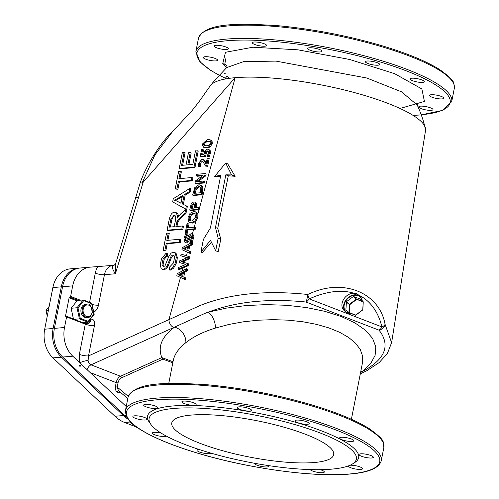 <?xml version="1.0" encoding="UTF-8"?>
<svg xmlns="http://www.w3.org/2000/svg" width="499" height="499" viewBox="0 0 499 499"><rect width="100%" height="100%" fill="white"/><g stroke="black" fill="none" stroke-linecap="round" stroke-linejoin="round"><path stroke-width="0.75" d="M346.281 301.989L349.612 304.77L349.163 304.689L348.951 312.692L345.894 309.742L346.443 301.708L353.367 296.475L360.309 299.038M355.637 315.181L349.219 312.524L349.612 304.77L356.536 299.537L356.249 299.175L363.253 301.932L362.729 309.935L355.781 315.094M348.795 312.561L345.894 309.742M351.832 313.802L345.745 312.012L344.073 310.453A10.56 8.202 -46.9 0 1 343.431 299.687A10.56 8.202 -46.9 0 1 353.835 293.219A10.56 8.202 -46.9 0 1 358.482 295.009A10.56 8.202 -46.9 0 1 358.513 295.04L360.178 296.599A10.56 8.202 133.1 0 0 355.5 294.784A10.56 8.202 133.1 0 0 345.096 301.246A10.56 8.202 133.1 0 0 345.745 312.012A10.56 8.202 133.1 0 0 351.745 313.771M360.796 371.343A13.199 10.573 -126.7 0 1 362.255 371.599L370.539 363.759L375.111 355.4L375.797 346.836L372.578 338.366L365.574 330.313L355.026 322.953L341.335 316.566L324.98 311.37L306.561 307.565L286.75 305.288L266.26 304.615L245.839 305.575L226.222 308.132L208.127 312.193A13.199 6.986 -105.6 0 1 215.518 328.055L228.823 324.469L243.119 321.836L258.052 320.215L273.24 319.659L288.285 320.171L302.812 321.749L316.441 324.344L328.829 327.887L339.657 332.297L348.651 337.461L355.581 343.237L360.266 349.487L362.586 356.049L362.461 362.86M191.198 415.081A82.497 18.532 11.1 0 1 282.509 426.782A82.497 18.532 11.1 0 1 333.688 454.676A82.497 18.532 11.1 0 1 249.163 456.984A82.497 18.532 11.1 0 1 171.781 422.915A82.497 18.532 11.1 0 1 191.198 415.081M168.762 383.444L173.265 360.484C174.55 354.221 178.736 348.296 185.828 342.694C193.325 336.682 203.218 331.804 215.518 328.055M136.745 427.144L124.644 422.485A39.596 30.377 -94.9 0 1 114.945 416.26L52.963 357.895A26.397 20.253 -94.9 0 1 44.692 329.209L52.863 287.574A26.397 20.253 -94.9 0 1 70.297 268.861A26.397 20.253 -94.9 0 1 70.428 268.849M178.174 274.662L182.528 272.367L181.761 276.265L178.174 274.662L181.773 276.209M182.328 273.365A820.356 371.612 178.6 0 0 181.48 273.814L179.16 275.036M180.925 275.828L181.48 273.814M186.507 268.705L186.158 270.477L183.576 271.824L184.568 272.204L183.832 277.113A935.307 21.713 22.1 0 0 185.191 277.712A1009.352 23.434 22.1 0 0 185.784 277.974L185.453 279.677L176.827 275.747L177.232 273.683L186.507 268.705L187.524 269.098L187.175 270.87A789.125 355.538 178.8 0 0 185.734 271.606A798.076 359.567 178.8 0 0 184.568 272.204M186.158 270.477L187.175 270.87M180.757 255.731L181.081 254.085L188.89 256.536L188.522 258.413L181.018 261.582L187.53 263.478L187.169 265.343L178.099 269.285L178.436 267.558L185.927 264.42L179.428 262.505L179.765 260.796L187.337 257.652L180.757 255.731L185.984 257.353L185.715 258.326M187.206 257.709L186.501 257.503A518.137 20.946 -160.7 0 0 185.984 257.353M188.89 256.536L189.907 256.923L189.539 258.806A603.247 241.79 -178.1 0 0 188.479 259.243A606.79 243.213 -178.1 0 0 185.079 260.665L182.135 261.906M188.522 258.413L189.539 258.806M201.091 194.367L192.651 195.09L193.637 195.471L202.076 194.747L201.091 194.367L201.658 191.46L202.644 191.841L202.076 194.747M200.448 192.77L193.955 193.331L195.365 188.672L198.477 186.526L199.706 186.657L200.823 188.054L200.448 192.77M200.143 186.907L199.457 186.907L196.35 189.052L195.034 193.238M192.651 195.09L194.772 187.636L198.833 184.773L200.149 184.942L201.858 187.05L202.844 187.431L202.644 191.841M201.858 187.05L201.658 191.46M206.63 151.97L205.551 156.549L201.203 156.923L200.218 156.543L201.577 149.619L202.569 149.532L201.527 154.827L203.779 154.634L205.052 150.523L207.347 149.051L209.156 149.993L209.374 153.018L208.251 156.362L207.054 156.468L208.407 153.074L208.251 151.297L207.004 150.773L205.644 151.59L206.63 151.97L208.133 151.141M205.644 151.59L204.565 156.168L205.551 156.549M204.565 156.168L200.218 156.543M204.465 161.296L206 164.439L207.216 158.245L208.195 158.158L206.667 165.942L205.469 166.048L203.018 161.651L201.521 160.934L200.336 161.651L199.737 163.005L199.812 166.267L198.608 166.373L198.739 163.185L201.796 159.218L203.355 159.73L204.353 161.096A22.411 13.467 111.1 0 1 204.465 161.296L205.451 161.676L206.243 163.21M203.355 159.73L204.341 160.11L205.339 161.476A22.411 13.467 111.1 0 1 205.451 161.676M202.681 161.308L201.322 162.032L200.723 163.385L200.798 166.647L198.608 166.373M209.755 139.614L211.033 140.437L211.314 143.157L209.168 146.65L206.86 147.486L203.748 147.361L202.407 145.415L202.525 143.912L207.709 139.508L211.065 140.1M210.74 139.994L212.019 140.818L212.293 143.537L210.154 147.03L207.116 147.953L203.748 147.361M210.397 141.666L207.572 141.697L205.688 142.284L204.447 144.211L204.964 146.02M209.412 141.286L209.848 141.454L210.372 143.238L209.093 145.209L207.366 145.758A26.472 15.906 111.1 0 1 207.191 145.783L203.985 145.639L203.461 143.831L203.829 142.795L204.702 141.909L206.586 141.317L209.848 141.454M179.84 239.277L179.266 242.208L180.245 242.589L167.227 243.705L165.805 250.978L163.073 250.748L166.51 233.239L168.25 233.089L166.822 240.399L179.84 239.277L180.825 239.657L180.245 242.589M168.25 233.089L169.236 233.47L167.895 240.306M179.266 242.208L166.242 243.325L164.82 250.598L163.073 250.748M175.43 220.427L174.195 226.702L169.311 227.126L170.845 219.392L174.008 215.2L174.656 215.287L175.654 216.535L175.43 220.427M176.933 221.537L175.885 226.558L182.447 225.997L181.867 228.929L167.109 230.195L169.03 220.396C170.047 215.094 171.906 212.362 174.6 212.187L175.723 212.325L177.463 215.462L177.394 218.057L180.919 213.647L185.684 209.48L184.967 213.135L177.65 220.084L176.933 221.537L177.918 221.918L176.958 226.465M167.109 230.195L168.088 230.569L182.852 229.303L181.867 228.929M175.112 215.574L173.047 216.865L171.831 219.772L170.39 227.033M175.723 212.325L177.937 213.865L178.467 216.242M182.447 225.997L183.426 226.378L182.852 229.303M184.967 213.135L185.952 213.516L180.638 218.225L177.918 221.918M175.991 200.685L174.513 200.23L182.428 195.739L180.956 203.249L175.991 200.685L180.981 203.112M177.101 201.178L178.087 201.559M182.216 196.824L175.579 200.567M186.37 205.993L185.759 209.093L186.745 209.474L187.35 206.374L182.378 203.954L187.35 206.374M185.759 209.093L172.66 201.877L173.284 198.708L189.813 188.422L190.799 188.803L190.144 192.134L185.179 195.078L183.364 204.334M189.813 188.422L189.165 191.753L184.193 194.697L182.378 203.954M184.193 194.697L185.179 195.078M189.165 191.753L190.144 192.134M184.106 152.301L181.542 165.362L186.052 164.976L188.454 152.738L190.2 152.588L187.799 164.826L192.814 164.396L195.477 150.823L198.203 151.054L194.972 167.552L180.208 168.818L179.222 168.444L182.36 152.451L184.106 152.301L185.085 152.675L182.615 165.269M197.224 150.673L193.986 167.177L194.972 167.552M191.947 177.544L191.373 180.476L192.358 180.856L179.341 181.973L177.912 189.246L175.186 189.015L178.623 171.506L180.364 171.357L178.929 178.661L191.947 177.544L192.932 177.925L192.358 180.856M180.364 171.357L181.349 171.737L180.008 178.567M191.373 180.476L178.355 181.592L176.927 188.865L175.186 189.015M169.18 269.822L169.56 267.077L173.49 262.892L174.513 257.677L174.151 255.787L172.822 254.977L171.176 256.043L166.959 266.123L167.945 266.503L166.859 268.188L164.121 269.909L161.252 268.78L160.266 265.05L161.47 258.906L165.718 253.635L166.635 253.386L166.236 256.168L165.244 256.555L163.154 259.075L162.337 261.819L162.056 264.663L163.553 266.728L165.038 265.755L168.868 256.243L171.045 253.174L173.203 252.182L175.062 252.831L176.34 257.104L175.087 263.484L172.498 267.963L169.18 269.822L170.159 270.202L173.477 268.343L176.072 263.865L177.008 260.347L177.326 257.484L176.047 253.211L174.263 252.319M170.228 257.746L171.213 258.126L167.945 266.503M173.839 255.351L172.155 256.424L171.213 258.126M173.39 255.051L173.802 255.357M206.667 165.942L207.653 166.323L205.469 166.048M208.195 158.158L209.181 158.539L207.653 166.323M205.17 173.565L204.802 175.442L196.431 181.655L203.704 181.031L203.399 182.597L194.966 183.32L195.433 180.937L203.105 175.28L196.431 175.854L196.737 174.288L205.17 173.565L206.156 173.945L205.788 175.823L198.122 181.511M203.704 181.031L204.69 181.411L204.384 182.971L195.951 183.701L194.966 183.32M203.399 182.597L204.384 182.971M204.802 175.442L205.788 175.823M195.826 204.877L195.334 207.952L198.477 207.684L198.147 209.362L199.132 209.742L190.699 210.466L189.714 210.085L191.105 204.316L192.059 202.837L193.818 201.889L194.585 201.989L195.477 202.831L195.826 204.877M194.585 201.989L196.463 203.212L196.812 205.257L196.413 207.858M194.498 204.016L193.032 205.033L192.09 208.233M194.479 204.01L193.512 203.636L194.622 204.247L194.816 205.064L194.373 208.033L191.011 208.326L192.046 204.659L194.08 203.698M190.019 213.36A5.196 3.119 111.1 0 1 190.107 213.26L193.568 211.564A12.463 7.491 111.1 0 1 193.687 211.557L195.271 211.763L196.519 212.799L196.868 216.772L194.922 220.938L191.379 222.722L189.707 222.542L188.422 221.487L188.079 217.527L190.019 213.36M195.271 211.763L197.504 213.179L197.853 213.984L197.853 217.152L195.907 221.319A5.052 3.013 111.4 0 1 195.82 221.413L192.364 223.103L189.707 222.542M198.477 207.684L199.463 208.064L199.132 209.742M195.153 213.709L194.18 213.697L191.46 214.944A3.842 2.308 -68.9 0 0 191.36 215.05L190.038 217.814L190.774 220.951M189.052 217.433L190.375 214.67A3.842 2.308 111.1 0 1 190.475 214.564L193.194 213.316L194.704 213.472L195.901 216.847L191.722 220.976L190.238 220.808L189.377 220.159L189.052 217.433L190.038 217.814M188.048 223.564L187.219 227.8L194.654 227.157L195.645 227.538L195.165 229.228A355.207 79.796 -168.9 0 0 194.099 229.322A352.65 79.216 -168.9 0 0 193.643 229.359L187.874 229.852L187.044 234.087L186.046 234.174L185.06 233.794L187.05 223.646L189.034 223.939L188.298 227.706M194.654 227.157L194.329 228.835L186.888 229.471L186.058 233.707L185.06 233.794M183.994 238.472L185.279 234.673L186.62 234.555L184.917 238.728L185.803 240.768L186.788 240.212L188.834 235.422L191.011 233.694L191.672 233.788L192.577 234.686L192.882 236.208L191.329 241.903A11.764 7.067 111.1 0 1 191.223 242.115L192.221 242.495A422.859 94.991 -168.9 0 0 190.805 242.614L189.838 242.115L191.697 238.123L191.841 236.701L190.843 235.428L189.246 237.094L188.416 239.408L189.402 239.788L188.691 241.323L186.557 242.888L184.954 242.433L183.994 238.472M186.62 234.555L187.605 234.935L185.971 238.653L186.052 240.724M185.46 240.73L185.803 240.768M182.347 247.623L191.616 242.645L192.62 243.032L192.271 244.797A515.249 232.141 178.8 0 0 189.676 246.144L188.728 250.96L190.886 251.908L190.549 253.611L181.942 249.687L182.347 247.623M191.616 242.645L191.273 244.416L192.271 244.797M188.416 239.408L187.262 241.56L188.248 241.94M191.672 233.788L193.562 235.073L193.88 236.595L192.327 242.289A11.764 7.111 111.2 0 1 192.221 242.495M178.099 269.285L179.085 269.666L183.089 267.919A695.625 283.401 -178.5 0 1 184.225 267.433A691.121 281.567 -178.5 0 1 187.162 266.167A686.861 279.833 -178.5 0 1 188.179 265.73L187.169 265.343M199.432 208.208L235.154 77.688A110.217 24.757 -168.9 0 1 403.891 110.316A110.217 24.757 -168.9 0 1 425.541 130.476L391.609 342.651L385.078 324.375C379.539 292.807 343.537 277.843 309.442 293.755L307.565 294.504A110.142 44.698 -178.4 0 0 304.558 294.154C263.884 290.25 229.178 293.992 200.43 305.376L168.943 319.616L180.482 277.45M182.254 270.988L183.089 267.919M187.53 263.478L188.547 263.871L188.179 265.73M184.543 262.611L185.079 260.665M186.42 255.756L187.387 252.22M189.732 243.655L190.094 242.339M190.35 241.385L191.772 236.202M192.358 234.05L193.643 229.359M194.236 227.195L195.82 221.413M197.853 213.984L199.014 209.748M211.395 242.19L202.301 252.556L200.929 252.026L210.478 240.35L215.693 250.76L218.169 238.142L215.481 227.513L225.822 174.818L231.605 174.943L225.642 163.042L214.732 176.39L220.758 175.249L210.422 227.943L203.405 239.408L200.929 252.026M225.642 163.042L227.719 163.84L235.129 176.303L228.286 175.767L217.726 228.374L220.82 239.164L218.15 251.708L215.693 250.76M220.57 176.197L215.973 176.871L214.732 176.39M191.828 235.809L190.3 237.299L189.402 239.788M172.217 132.023L192.184 110.466L199.126 101.609L210.16 85.928A110.217 24.757 -168.9 0 1 231.548 78.05A110.217 24.757 -168.9 0 1 233.332 77.856A110.217 24.757 -168.9 0 1 235.154 77.688L143.182 182.147L142.14 182.883L154.865 154.996L172.217 132.023C161.77 141.074 145.883 165.568 140.113 183.064L142.14 182.883M183.807 265.312L184.168 263.99L179.428 262.505M190.2 152.588L191.179 152.968L188.872 164.732M202.719 159.331L204.341 160.11M166.635 253.386L167.62 253.766L167.221 256.548L166.229 256.935L164.14 259.455L163.042 265.044L163.597 266.722M202.394 175.804L197.411 176.234L196.431 175.854M200.149 184.942L201.764 185.678L202.844 187.431M202.569 149.532L203.555 149.912L202.606 154.74M208.233 149.164L210.141 150.374L210.36 153.399L209.237 156.742L207.054 156.468M185.684 209.48L186.67 209.861L185.952 213.516M183.576 271.824L182.628 276.639L184.761 277.581L184.43 279.284M166.959 266.123L165.88 267.807L163.142 269.529L162.131 269.398M163.054 266.666L163.553 266.728M193.986 167.177L179.222 168.444M191.273 244.416L188.691 245.764L187.743 250.579L189.876 251.521L189.545 253.218M183.283 248.596L187.643 246.306L186.876 250.199L183.283 248.596L186.888 250.149M187.262 241.56L184.954 242.433M191.223 242.115L189.82 242.233M198.147 209.362L189.714 210.085M199.606 164.988L200.592 165.369M199.831 166.179L200.816 166.56M199.812 166.267L200.798 166.647M186.058 233.707L187.044 234.087M186.888 229.471L187.874 229.852M194.329 228.835L195.321 229.216M185.803 264.476L184.168 263.99M184.761 277.581L185.784 277.974M182.628 276.639L183.626 277.026M176.927 188.865L177.912 189.246M178.355 181.592L179.341 181.973M166.236 256.168L167.221 256.548M231.605 174.943L235.129 176.303M225.822 174.818L228.286 175.767M215.481 227.513L217.726 228.374M218.169 238.142L220.82 239.164M164.82 250.598L165.805 250.978M166.242 243.325L167.227 243.705M187.443 247.304L184.268 248.976M189.876 251.521L190.886 251.908M187.743 250.579L188.728 250.96M188.691 245.764L189.676 246.144M186.595 234.68L187.58 235.06M195.365 188.672L196.35 189.052M208.251 156.362L209.237 156.742M363.21 302.007L362.86 309.686L355.756 315.044L348.994 312.698M80.133 268.019A26.397 20.253 85.1 0 0 79.996 268.025A26.397 20.253 85.1 0 0 62.562 286.738L54.391 328.379L64.514 327.506A26.397 20.253 85.1 0 0 72.785 356.192L126.235 406.523M127.806 398.526L118.438 390.655L117.203 387.062L115.375 386.756L115.3 388.727L116.042 390.923L117.483 392.183L119.454 392.944L121.12 392.906M128.28 396.374L117.203 387.062L118.013 382.926A5.277 3.175 111.1 0 1 121.469 377.837L162.836 359.168A1.322 0.904 65.7 0 0 161.869 357.59L120.508 376.252A6.599 3.967 -68.9 0 0 116.186 382.621L115.375 386.756M173.016 361.75L161.869 357.59C157.541 346.824 161.77 336.675 174.569 327.151A13.199 10.504 54.1 0 1 185.828 342.694M379.564 64.714A7.26 1.628 11.1 0 1 371.743 64.608A7.26 1.628 11.1 0 1 365.43 61.714A7.26 1.628 11.1 0 1 365.549 61.502A7.26 1.628 11.1 0 1 373.371 61.608A7.26 1.628 11.1 0 1 379.677 64.508A7.26 1.628 11.1 0 1 379.564 64.714M321.556 50.561A7.26 1.628 11.1 0 1 321.955 51.26A7.26 1.628 11.1 0 1 315.879 51.703A7.26 1.628 11.1 0 1 308.108 49.164A7.26 1.628 11.1 0 1 307.708 48.465A7.26 1.628 11.1 0 1 313.784 48.029A7.26 1.628 11.1 0 1 321.556 50.561M264.083 43.712A7.26 1.628 11.1 0 1 266.572 45.509A7.26 1.628 11.1 0 1 262.281 46.157A7.26 1.628 11.1 0 1 254.808 44.505A7.26 1.628 11.1 0 1 252.319 42.708A7.26 1.628 11.1 0 1 256.611 42.059A7.26 1.628 11.1 0 1 264.083 43.712M222.548 46.002A7.26 1.628 11.1 0 1 228.361 48.783A7.26 1.628 11.1 0 1 219.928 48.777A7.26 1.628 11.1 0 1 214.115 45.989A7.26 1.628 11.1 0 1 222.548 46.002M208.077 56.811A7.26 1.628 11.1 0 1 217.57 60.217A7.26 1.628 11.1 0 1 212.811 60.828A7.26 1.628 11.1 0 1 203.318 57.422A7.26 1.628 11.1 0 1 208.077 56.811M224.544 73.259A7.26 1.628 11.1 0 1 225.448 73.222M424.562 109.643A7.26 1.628 11.1 0 1 418.748 106.855A7.26 1.628 11.1 0 1 427.181 106.867A7.26 1.628 11.1 0 1 432.995 109.649A7.26 1.628 11.1 0 1 424.562 109.643M439.033 98.827A7.26 1.628 11.1 0 1 429.539 95.421A7.26 1.628 11.1 0 1 434.292 94.816A7.26 1.628 11.1 0 1 443.786 98.216A7.26 1.628 11.1 0 1 439.033 98.827M422.566 82.385A7.26 1.628 11.1 0 1 414.526 81.356A7.26 1.628 11.1 0 1 410.022 78.898A7.26 1.628 11.1 0 1 411.731 78.212A7.26 1.628 11.1 0 1 419.771 79.241A7.26 1.628 11.1 0 1 424.275 81.693A7.26 1.628 11.1 0 1 422.566 82.385M150.848 424.381L149.313 422.216A107.578 24.164 11.1 0 1 257.758 413.191A107.578 24.164 11.1 0 1 354.752 462.523L352.512 463.945A105.595 23.721 11.1 0 1 331.498 469.154A105.595 23.721 11.1 0 1 226.072 457.178A105.595 23.721 11.1 0 1 150.848 424.381A105.595 23.721 11.1 0 1 257.297 415.517A105.595 23.721 11.1 0 1 352.512 463.945M341.285 437.292A7.26 1.628 11.1 0 1 349.319 438.322A7.26 1.628 11.1 0 1 353.822 440.779A7.26 1.628 11.1 0 1 346.387 440.979A7.26 1.628 11.1 0 1 339.576 437.979A7.26 1.628 11.1 0 1 341.285 437.292M363.846 453.897A7.26 1.628 11.1 0 1 373.339 457.302A7.26 1.628 11.1 0 1 365.898 457.502A7.26 1.628 11.1 0 1 359.087 454.508A7.26 1.628 11.1 0 1 363.846 453.897M350.049 465.249A7.26 1.628 11.1 0 1 356.729 465.947A7.26 1.628 11.1 0 1 362.542 468.736A7.26 1.628 11.1 0 1 355.138 468.941A7.26 1.628 11.1 0 1 348.296 465.954M320.264 469.684A7.26 1.628 11.1 0 1 321.849 470.22A7.26 1.628 11.1 0 1 324.338 472.01A7.26 1.628 11.1 0 1 317.651 472.353A7.26 1.628 11.1 0 1 310.178 469.584M268.612 465.617A7.26 1.628 11.1 0 1 268.949 466.259A7.26 1.628 11.1 0 1 261.513 466.459A7.26 1.628 11.1 0 1 254.702 463.465A7.26 1.628 11.1 0 1 254.764 463.322M211.146 453.186A7.26 1.628 11.1 0 1 211.114 453.223A7.26 1.628 11.1 0 1 203.286 453.111A7.26 1.628 11.1 0 1 196.98 450.217A7.26 1.628 11.1 0 1 199.12 449.499M166.404 436.132A7.26 1.628 11.1 0 1 164.926 436.513A7.26 1.628 11.1 0 1 156.892 435.484A7.26 1.628 11.1 0 1 152.382 433.032A7.26 1.628 11.1 0 1 161.183 433.126M142.365 419.909A7.26 1.628 11.1 0 1 132.871 416.509A7.26 1.628 11.1 0 1 140.306 416.303A7.26 1.628 11.1 0 1 147.118 419.303A7.26 1.628 11.1 0 1 142.365 419.909M149.475 407.858A7.26 1.628 11.1 0 1 143.662 405.076A7.26 1.628 11.1 0 1 151.103 404.87A7.26 1.628 11.1 0 1 157.909 407.87A7.26 1.628 11.1 0 1 149.475 407.858M184.356 403.591A7.26 1.628 11.1 0 1 181.873 401.795A7.26 1.628 11.1 0 1 189.308 401.589A7.26 1.628 11.1 0 1 196.119 404.589A7.26 1.628 11.1 0 1 191.834 405.244A7.26 1.628 11.1 0 1 184.356 403.591M237.655 408.244A7.26 1.628 11.1 0 1 237.256 407.546A7.26 1.628 11.1 0 1 244.697 407.346A7.26 1.628 11.1 0 1 251.508 410.346A7.26 1.628 11.1 0 1 245.427 410.783A7.26 1.628 11.1 0 1 237.655 408.244M295.096 420.582A7.26 1.628 11.1 0 1 302.918 420.694A7.26 1.628 11.1 0 1 309.23 423.589A7.26 1.628 11.1 0 1 301.789 423.794A7.26 1.628 11.1 0 1 294.984 420.794A7.26 1.628 11.1 0 1 295.096 420.582M87.132 369.541A6.599 3.967 111.1 0 1 90.968 364.869L205.014 313.353A106.942 39.982 178.5 0 1 208.127 312.193C235.846 301.614 268.456 298.215 305.956 302.014A6.599 1.366 96.5 0 0 307.565 294.504A6.599 2.002 66.2 0 1 309.093 298.851L316.497 295.901C330.775 290.861 343.218 289.969 353.835 293.219M358.482 295.009C368.324 299.649 375.51 308.12 380.026 320.42L382.034 326.964A6.599 3.724 -14.4 0 0 385.078 324.375A6.599 5.626 -41 0 1 378.897 330.126A103.493 43.008 1 0 1 379.483 330.812A103.486 43.001 1 0 1 380.725 332.428C390.249 346.98 384.093 360.035 362.255 371.599A106.942 47.767 -175.8 0 1 360.565 372.528M93.762 312.156A7.26 4.36 -68.9 0 0 98.459 305.182L104.441 274.706A13.199 10.123 -94.9 0 1 113.154 265.349A13.199 10.123 -94.9 0 1 113.223 265.343L97.717 266.572A19.798 15.188 85.1 0 0 95.297 273.171A6.599 1.485 -168.9 0 0 104.441 274.706L115.388 273.764L115.537 264.065L114.046 265.275C111.477 265.799 111.926 268.624 115.388 273.764L143.182 182.147M83.726 300.629L91.679 303.698L93.924 314.064L88.217 321.368L80.258 318.3L78.012 307.933L83.726 300.629L83.264 299.949L77.376 300.423L71.114 308.257L77.021 307.752L79.428 318.861L87.955 322.142L82.591 322.604M78.019 300.367L69.648 297.136A0.661 0.399 -68.9 0 0 69.099 297.803L76.927 300.822M69.648 297.136L78.443 300.329M80.302 300.167L70.615 296.437A0.661 0.399 111.1 0 1 70.066 297.105M70.615 296.437L72.686 285.871A26.397 20.253 -94.9 0 1 90.119 267.158A26.397 20.253 -94.9 0 1 90.257 267.146L97.717 266.572M66.498 316.428L84.998 323.558A0.661 0.399 111.1 0 1 85.298 324.157L79.366 354.371A6.599 1.485 -168.9 0 0 88.51 355.906L94.436 325.691A7.26 4.36 -68.9 0 0 91.161 319.148L90.737 319.185L90.862 318.555M121.469 377.837A1.322 0.904 65.7 0 0 120.508 376.252L90.331 364.551L88.785 362.885L88.073 360.852L88.51 355.906L168.943 319.616A6.599 4.51 65.7 0 0 173.764 327.512M73.503 319.098L65.569 315.792A0.661 0.399 -68.9 0 0 65.868 316.385L66.292 316.354A0.661 0.399 111.1 0 1 66.592 316.946L85.298 324.157A6.599 1.485 -168.9 0 0 94.436 325.691M138.398 197.916A13.199 1.279 -163.1 0 0 135.616 197.878L140.113 183.064M229.022 78.38L227.045 76.091L224.7 79.11M226.552 67.739L222.729 63.735L225.486 52.289L252.899 47.218L298.009 49.831L349.631 59.468L394.672 73.696L421.873 88.959L424.431 101.44L401.707 107.984L424.431 101.44L421.873 88.959L394.672 73.696L349.631 59.468L298.009 49.831L252.899 47.218L225.486 52.289L222.729 63.735A7.922 7.497 143.6 0 1 227.126 66.011M226.696 67.583L243.662 61.608L275.991 61.115L366.796 78.019L401.477 91.804L417.201 105.002L417.551 103.206M64.514 327.506L66.592 316.946M74.064 319.316L79.428 318.861L80.258 318.3M73.403 318.811L71.114 308.257M88.217 321.368L87.955 322.142M78.012 307.933L77.021 307.752L83.14 299.924M91.679 303.698L91.772 303.224L83.395 300.024M87.799 317.464L86.533 317.576A6.599 5.065 -94.9 0 1 80.925 311.432A6.599 5.065 -94.9 0 1 85.404 304.421L86.67 304.315A6.599 5.065 85.1 0 0 82.192 311.326A6.599 5.065 85.1 0 0 87.799 317.464C89.496 317.713 90.999 316.129 92.315 312.723C91.192 305.669 89.315 302.862 86.67 304.315M80.376 365.53L79.191 365.63L80.102 366.547L80.376 365.53M48.422 310.203L46.02 310.409L49.17 306.38M47.255 316.129L46.02 310.409M65.569 315.792L69.099 297.803M54.391 328.379A26.397 20.253 85.1 0 0 62.662 357.059L124.644 415.43A39.596 30.377 85.1 0 0 126.852 417.332M79.547 268.075L78.867 268.125A26.397 20.253 85.1 0 0 78.73 268.138A26.397 20.253 85.1 0 0 61.296 286.85L53.131 328.485A26.397 20.253 85.1 0 0 61.396 357.172L123.378 415.536A39.596 30.377 85.1 0 0 128.118 419.241M69.779 365.062L69.997 363.964M71.033 365.006L69.766 365.112M72.218 366.06L69.879 365.156M351.464 313.665A10.229 7.947 -46.9 0 1 344.048 306.161A10.229 7.947 -46.9 0 1 352.612 295.645A10.229 7.947 -46.9 0 1 362.062 300.66M362.268 300.853A10.56 8.202 133.1 0 0 360.178 296.599L362.299 300.885M305.956 302.014L378.897 330.126A6.599 3.967 -68.9 0 0 382.034 326.964L309.093 298.851A6.599 3.967 111.1 0 1 305.956 302.014M204.852 153.692L205.831 154.066M199.694 163.223L200.679 163.603M200.336 161.651L201.322 162.032M201.521 160.934L202.507 161.314M206.131 147.579L207.116 147.953M211.314 143.157L212.293 143.537M170.683 220.134L171.668 220.514M181.318 216.329L182.303 216.709M177.875 198.415L178.86 198.795M176.022 259.967L177.008 260.347M195.614 206.53L196.594 206.91M195.477 202.831L196.463 203.212M191.285 206.935L192.271 207.316M192.046 204.659L193.032 205.033M196.519 212.799L197.504 213.179M190.475 214.564L191.46 214.944M184.986 238.273L185.971 238.653M192.695 237.917L193.693 238.304M204.702 141.909L205.688 142.284M174.008 215.2L174.993 215.58M176.546 223.178L177.532 223.552M163.142 269.529L164.121 269.909M162.337 261.819L163.323 262.2M192.577 234.686L193.562 235.073M185.578 242.508L186.557 242.888M189.246 237.094L190.231 237.474M189.377 220.159L190.362 220.539M193.225 213.316L194.211 213.691M191.379 222.722L192.364 223.103M194.922 220.938L195.907 221.319M196.868 216.772L197.853 217.152M198.477 186.526L199.457 186.907M194.205 192.053L195.19 192.433M207.004 150.773L207.989 151.147M209.374 153.018L210.36 153.399M209.156 149.993L210.141 150.374M353.367 296.475L356.249 299.175L349.325 304.409L346.443 301.708M360.197 298.932L363.079 301.633L356.542 299.113L353.66 296.418M128.043 397.298A130.345 29.279 11.1 0 1 261.588 393.655A130.345 29.279 11.1 0 1 383.856 447.484C382.689 441.783 386.956 441.59 369.485 428.809C356.423 420.563 337.399 412.661 312.411 405.088C278.217 394.977 243.487 388.234 208.226 384.854C165.512 381.922 134.524 382.209 128.043 397.298L125.442 410.546C125.667 417.763 130.52 424.025 140.013 429.34C152.7 437.317 171.02 444.989 194.984 452.362C245.502 468.062 313.054 477.543 349.705 474.05C368.593 472.584 379.115 468.143 381.261 460.733A130.345 29.279 -168.9 0 0 258.987 406.91A130.345 29.279 -168.9 0 0 125.442 410.546M90.219 372.61L116.186 382.621L118.013 382.926M119.96 391.933A1.322 0.792 -68.9 0 0 119.454 392.944M118.668 390.848A1.322 0.792 -68.9 0 0 117.483 392.183M162.836 359.168L172.816 362.773M198.496 38.211A130.345 29.279 11.1 0 1 332.041 34.574A130.345 29.279 11.1 0 1 454.308 88.398C453.142 82.697 457.408 82.503 439.931 69.729C426.876 61.483 407.851 53.574 382.864 46.008C348.664 35.897 313.933 29.154 278.679 25.773C235.965 22.842 204.977 23.122 198.496 38.211L195.895 51.466L199.949 61.826L210.459 70.259L219.36 75.343M421.056 114.889L442.463 110.416L451.707 101.653A130.345 29.279 -168.9 0 0 329.44 47.823A130.345 29.279 -168.9 0 0 195.895 51.466M419.79 114.913A129.023 28.986 11.1 0 1 413.016 115.356M225.386 78.231A129.023 28.986 11.1 0 1 237.262 40.163A129.023 28.986 11.1 0 1 410.646 72.573A129.023 28.986 11.1 0 1 421.025 114.801M349.344 474A129.023 28.986 11.1 0 1 133.57 424.487A129.023 28.986 11.1 0 1 276.396 412.23A129.023 28.986 11.1 0 1 349.344 474M95.297 273.171L89.57 302.375M92.097 304.49A6.599 1.485 -168.9 0 0 98.459 305.182M89.383 320.445A5.938 4.56 -94.9 0 1 84.275 323.003A0.661 0.399 -68.9 0 0 84.262 323.246M86.595 323.839A6.599 5.065 85.1 0 0 90.737 319.185L90.381 319.167M85.198 323.633A6.599 5.065 85.1 0 0 86.801 323.826A6.599 5.065 85.1 0 0 91.161 319.148M79.366 354.371L79.728 362.729A6.599 1.048 164 0 1 87.999 360.397M84.275 323.003L83.127 322.56M114.003 265.275L113.223 265.343M92.084 312.561A5.938 4.56 -94.9 0 1 84.474 314.919A5.938 4.56 -94.9 0 1 86.408 305.082A5.938 4.56 -94.9 0 1 92.084 312.561M62.562 286.738L72.686 285.871M52.863 287.574L61.296 286.85M124.644 422.485L130.513 421.979M114.945 416.26L123.378 415.536M52.963 357.895L61.396 357.172M44.692 329.209L53.131 328.485M124.644 415.43L125.904 415.318M62.662 357.059L72.785 356.192M345.963 309.923L348.845 312.623A0.331 0.331 0 0 0 348.951 312.692L355.488 315.212A0.331 0.331 0 0 0 355.806 315.168L362.729 309.935A0.331 0.331 0 0 0 362.86 309.686L363.253 301.932A0.331 0.331 0 0 0 363.147 301.677L360.266 298.976M351.396 419.272L362.486 362.748M451.707 101.653L454.308 88.398M413.122 115.419L420.152 114.97M381.261 460.733L383.856 447.484M391.609 342.638L387.424 353.429L379.165 362.605L366.615 370.832L360.303 373.851M66.404 316.366L85.111 323.577L86.801 323.826M113.154 265.349L114.046 265.275M135.616 197.878L115.531 264.065M227.076 65.749L226.721 67.558M224.725 64.302L225.928 58.171M91.772 303.224L83.264 299.949M94.211 314.251L91.841 303.311M88.13 322.042L94.205 314.276M70.297 268.861L78.73 268.138M79.996 268.025L90.119 267.158M226.746 67.533L214.271 80.819L209.911 86.296M425.541 130.476C424.431 123.365 421.636 114.839 417.158 104.89"/></g></svg>
